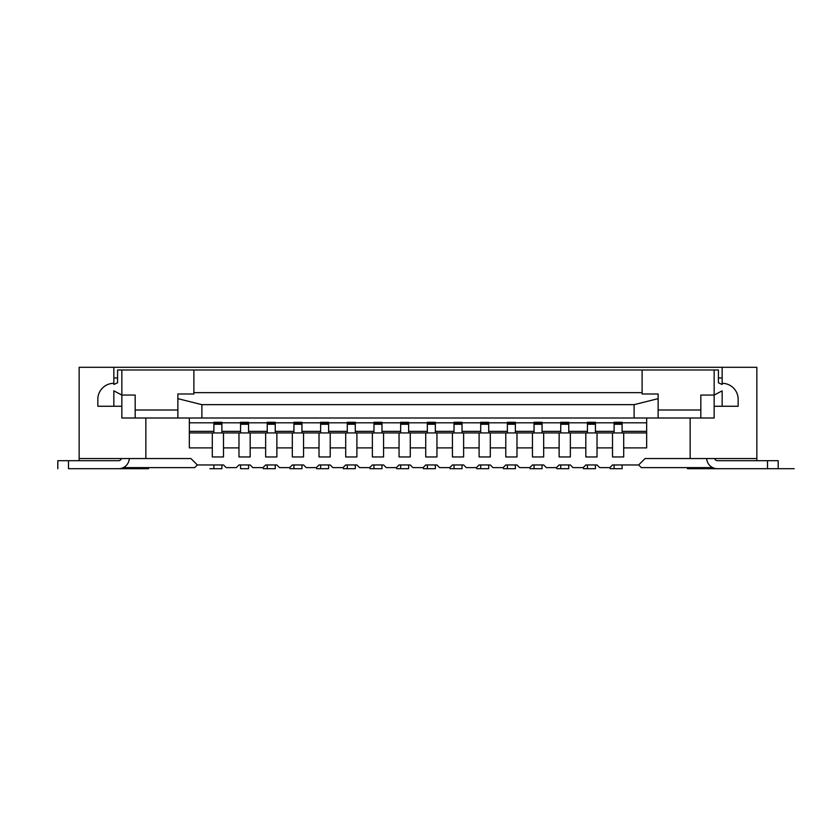 <?xml version="1.0" encoding="UTF-8"?>
<svg xmlns="http://www.w3.org/2000/svg" width="836" height="836" viewBox="0 0 836 836"><rect width="100%" height="100%" fill="white"/><g stroke="black" fill="none" stroke-linecap="round" stroke-linejoin="round"><path stroke-width="1.25" d="M79.148 460.688L79.148 458.556L190.942 458.556L197.348 464.962L223.494 464.962L226.169 467.627L236.306 467.627L238.971 464.962L250.173 464.962L252.848 467.627L262.985 467.627L265.649 464.962L276.862 464.962L279.527 467.627L289.664 467.627L292.328 464.962L303.541 464.962L306.206 467.627L316.342 467.627L319.018 464.962L330.22 464.962L332.885 467.627L343.032 467.627L345.696 464.962L356.899 464.962L359.574 467.627L369.711 467.627L372.375 464.962L383.578 464.962L386.253 467.627L396.389 467.627L399.054 464.962L410.267 464.962L412.932 467.627L423.068 467.627L425.733 464.962L436.946 464.962L439.611 467.627L449.747 467.627L452.422 464.962L463.625 464.962L466.289 467.627L476.426 467.627L479.101 464.962L490.304 464.962L492.968 467.627L503.115 467.627L505.78 464.962L516.982 464.962L519.658 467.627L529.794 467.627L532.459 464.962L543.672 464.962L546.336 467.627L556.473 467.627L559.138 464.962L570.351 464.962L573.015 467.627L583.152 467.627L585.827 464.962L597.029 464.962L599.694 467.627L609.831 467.627L612.506 464.962L638.652 464.962L645.058 458.556L690.149 458.556L690.149 418M123.289 467.627L194.684 467.627L197.348 464.962M638.652 464.962L641.317 467.627L712.711 467.627M646.656 418L646.656 447.887L623.708 447.887L623.708 456.958L612.506 456.958L612.506 447.887L597.029 447.887L597.029 456.958L585.827 456.958L585.827 447.887L570.351 447.887L570.351 456.958L559.138 456.958L559.138 447.887L543.672 447.887L543.672 456.958L532.459 456.958L532.459 447.887L516.982 447.887L516.982 456.958L505.78 456.958L505.78 447.887L490.304 447.887L490.304 456.958L479.101 456.958L479.101 447.887L463.625 447.887L463.625 456.958L452.422 456.958L452.422 447.887L436.946 447.887L436.946 456.958L425.733 456.958L425.733 447.887L410.267 447.887L410.267 456.958L399.054 456.958L399.054 447.887L383.578 447.887L383.578 456.958L372.375 456.958L372.375 447.887L356.899 447.887L356.899 456.958L345.696 456.958L345.696 447.887L330.22 447.887L330.22 456.958L319.018 456.958L319.018 447.887L303.541 447.887L303.541 456.958L292.328 456.958L292.328 447.887L276.862 447.887L276.862 456.958L265.649 456.958L265.649 447.887L250.173 447.887L250.173 456.958L238.971 456.958L238.971 447.887L223.494 447.887L223.494 456.958L212.292 456.958L212.292 447.887L189.344 447.887L189.344 418M145.851 458.556L145.851 418M79.148 458.556L79.148 367.307L113.842 367.307L113.842 383.316A16.009 16.009 0 0 0 97.833 399.326L97.833 406.265L121.847 406.265L121.847 418L201.884 418L201.884 404.655L177.869 398.657M690.149 458.556L756.852 458.556L756.852 367.307L722.158 367.307L722.158 384.476L718.427 382.784L718.427 369.972L714.153 369.972L714.153 395.052L700.819 395.052L700.819 409.995L658.131 409.995L658.131 418L714.153 418L714.153 395.052L722.158 390.84L722.158 406.265L722.158 390.84M714.153 406.265L738.167 406.265L738.167 399.326A16.009 16.009 0 0 0 722.158 383.316M113.842 390.84L113.842 406.265L113.842 390.84L121.847 395.052L135.181 395.052L135.181 409.995L177.869 409.995L177.869 393.986L193.879 393.986L193.879 369.972L642.121 369.972L642.121 392.648L193.879 392.648M121.847 406.265L121.847 369.972L117.573 369.972L117.573 382.784L113.842 384.476L113.842 383.316M121.847 369.972L193.879 369.972M714.153 369.972L642.121 369.972M642.121 392.648L642.121 393.986L658.131 393.986L658.131 409.995M658.131 398.657L634.116 404.655L201.884 404.655M201.884 418L634.116 418L634.116 404.655M658.131 418L634.116 418M177.869 409.995L177.869 418M189.344 431.345L213.891 431.345M221.895 431.345L240.569 431.345M248.574 431.345L267.248 431.345M275.253 431.345L293.938 431.345M301.942 431.345L320.616 431.345M328.621 431.345L347.295 431.345M355.3 431.345L373.974 431.345M381.979 431.345L400.653 431.345M408.658 431.345L427.342 431.345M435.347 431.345L454.021 431.345M462.026 431.345L480.7 431.345M488.705 431.345L507.379 431.345M515.384 431.345L534.058 431.345M542.062 431.345L560.747 431.345M568.752 431.345L587.426 431.345M595.431 431.345L614.105 431.345M622.109 431.345L646.656 431.345M189.344 432.943L212.292 432.943L212.292 447.887M646.656 432.943L212.292 432.943M248.574 464.962L248.574 468.693L240.569 468.693L240.569 464.962M240.569 432.943L240.569 422.274L248.574 422.274L248.574 423.047L240.569 423.047M622.109 468.693L610.102 468.693L622.109 468.693L622.109 464.962M622.109 432.943L622.109 422.274L614.105 422.274L614.105 423.873L622.109 423.873M614.105 468.693L614.105 464.962M614.105 432.943L614.105 423.873M595.431 468.693L583.423 468.693L595.431 468.693L595.431 464.962M595.431 432.943L595.431 422.274L587.426 422.274L587.426 423.873L595.431 423.873M587.426 468.693L587.426 464.962M587.426 432.943L587.426 423.873M722.158 367.307L113.842 367.307M113.842 377.976L117.573 377.976M718.427 377.976L722.158 377.976M223.494 432.943L223.494 447.887M238.971 432.943L238.971 447.887M250.173 432.943L250.173 447.887M265.649 432.943L265.649 447.887M276.862 432.943L276.862 447.887M292.328 432.943L292.328 447.887M303.541 432.943L303.541 447.887M319.018 432.943L319.018 447.887M330.22 432.943L330.22 447.887M345.696 432.943L345.696 447.887M356.899 432.943L356.899 447.887M372.375 432.943L372.375 447.887M383.578 432.943L383.578 447.887M399.054 432.943L399.054 447.887M410.267 432.943L410.267 447.887M425.733 432.943L425.733 447.887M436.946 432.943L436.946 447.887M452.422 432.943L452.422 447.887M463.625 432.943L463.625 447.887M479.101 432.943L479.101 447.887M490.304 432.943L490.304 447.887M505.78 432.943L505.78 447.887M516.982 432.943L516.982 447.887M532.459 432.943L532.459 447.887M543.672 432.943L543.672 447.887M559.138 432.943L559.138 447.887M570.351 432.943L570.351 447.887M585.827 432.943L585.827 447.887M597.029 432.943L597.029 447.887M612.506 432.943L612.506 447.887M623.708 432.943L623.708 447.887M135.181 409.995L135.181 418M700.819 409.995L700.819 418M189.344 422.807L213.891 422.807M221.895 422.807L240.569 422.807M248.574 422.807L267.248 422.807M275.253 422.807L293.938 422.807M301.942 422.807L320.616 422.807M328.621 422.807L347.295 422.807M355.3 422.807L373.974 422.807M381.979 422.807L400.653 422.807M408.658 422.807L427.342 422.807M435.347 422.807L454.021 422.807M462.026 422.807L480.7 422.807M488.705 422.807L507.379 422.807M515.384 422.807L534.058 422.807M542.062 422.807L560.747 422.807M568.752 422.807L587.426 422.807M595.431 422.807L614.105 422.807M622.109 422.807L646.656 422.807M568.752 468.693L556.745 468.693L568.752 468.693L568.752 464.962M568.752 432.943L568.752 422.274L560.747 422.274L560.747 423.873L568.752 423.873M560.747 468.693L560.747 464.962M560.747 432.943L560.747 423.873M542.062 468.693L530.055 468.693L542.062 468.693L542.062 464.962M542.062 432.943L542.062 422.274L534.058 422.274L534.058 423.873L542.062 423.873M534.058 468.693L534.058 464.962M534.058 432.943L534.058 423.873M515.384 468.693L503.376 468.693L515.384 468.693L515.384 464.962M515.384 432.943L515.384 422.274L507.379 422.274L507.379 423.873L515.384 423.873M507.379 468.693L507.379 464.962M507.379 432.943L507.379 423.873M488.705 468.693L476.698 468.693L488.705 468.693L488.705 464.962M488.705 432.943L488.705 422.274L480.7 422.274L480.7 423.873L488.705 423.873M480.7 468.693L480.7 464.962M480.7 432.943L480.7 423.873M462.026 468.693L450.019 468.693L462.026 468.693L462.026 464.962M462.026 432.943L462.026 422.274L454.021 422.274L454.021 423.873L462.026 423.873M454.021 468.693L454.021 464.962M454.021 432.943L454.021 423.873M435.347 468.693L423.34 468.693L435.347 468.693L435.347 464.962M435.347 432.943L435.347 422.274L427.342 422.274L427.342 423.873L435.347 423.873M427.342 468.693L427.342 464.962M427.342 432.943L427.342 423.873M408.658 468.693L396.651 468.693L408.658 468.693L408.658 464.962M408.658 432.943L408.658 422.274L400.653 422.274L400.653 423.873L408.658 423.873M400.653 468.693L400.653 464.962M400.653 432.943L400.653 423.873M381.979 468.693L369.972 468.693L381.979 468.693L381.979 464.962M381.979 432.943L381.979 422.274L373.974 422.274L373.974 423.873L381.979 423.873M373.974 468.693L373.974 464.962M373.974 432.943L373.974 423.873M355.3 468.693L343.293 468.693L355.3 468.693L355.3 464.962M355.3 432.943L355.3 422.274L347.295 422.274L347.295 423.873L355.3 423.873M347.295 468.693L347.295 464.962M347.295 432.943L347.295 423.873M328.621 468.693L316.614 468.693L328.621 468.693L328.621 464.962M328.621 432.943L328.621 422.274L320.616 422.274L320.616 423.873L328.621 423.873M320.616 468.693L320.616 464.962M320.616 432.943L320.616 423.873M301.942 468.693L289.935 468.693L301.942 468.693L301.942 464.962M301.942 432.943L301.942 422.274L293.938 422.274L293.938 423.873L301.942 423.873M293.938 468.693L293.938 464.962M293.938 432.943L293.938 423.873M275.253 468.693L263.246 468.693L275.253 468.693L275.253 464.962M275.253 432.943L275.253 422.274L267.248 422.274L267.248 423.873L275.253 423.873M267.248 468.693L267.248 464.962M267.248 432.943L267.248 423.873M248.574 432.943L248.574 423.047M221.895 468.693L209.888 468.693L221.895 468.693L221.895 464.962M221.895 432.943L221.895 422.274L213.891 422.274L213.891 423.873L221.895 423.873M213.891 468.693L213.891 464.962M213.891 432.943L213.891 423.873M756.852 458.556L756.852 460.688M121.251 458.556A2.665 2.665 0 0 1 118.639 460.688L68.479 460.688L68.479 468.693L118.639 468.693A10.669 10.669 0 0 0 129.298 458.556M706.702 458.556A10.669 10.669 0 0 0 717.361 468.693L767.521 468.693L767.521 460.688L717.361 460.688A2.665 2.665 0 0 1 714.749 458.556M57.809 460.688L57.809 468.693L57.809 460.688L68.479 460.688M68.479 468.693L148.526 468.693L68.479 468.693M778.191 460.688L778.191 468.693L687.474 468.693L794.2 468.693L778.191 468.693L778.191 460.688L767.521 460.688M248.574 468.693L240.569 468.693M622.109 423.047L614.105 423.047M595.431 423.047L587.426 423.047M568.752 424.26L560.747 424.26M568.752 423.047L560.747 423.047M542.062 424.26L534.058 424.26M542.062 423.047L534.058 423.047M515.384 424.26L507.379 424.26M515.384 423.047L507.379 423.047M488.705 424.26L480.7 424.26M488.705 423.047L480.7 423.047M462.026 424.26L454.021 424.26M462.026 423.047L454.021 423.047M435.347 424.26L427.342 424.26M435.347 423.047L427.342 423.047M408.658 424.26L400.653 424.26M408.658 423.047L400.653 423.047M381.979 424.26L373.974 424.26M381.979 423.047L373.974 423.047M355.3 424.26L347.295 424.26M355.3 423.047L347.295 423.047M328.621 424.26L320.616 424.26M328.621 423.047L320.616 423.047M301.942 424.26L293.938 424.26M301.942 423.047L293.938 423.047M275.253 424.26L267.248 424.26M275.253 423.047L267.248 423.047M248.574 424.26L240.569 424.26M221.895 424.26L213.891 424.26M221.895 423.047L213.891 423.047M595.431 424.26L587.426 424.26M622.109 424.26L614.105 424.26M240.569 423.873L248.574 423.873"/></g></svg>
